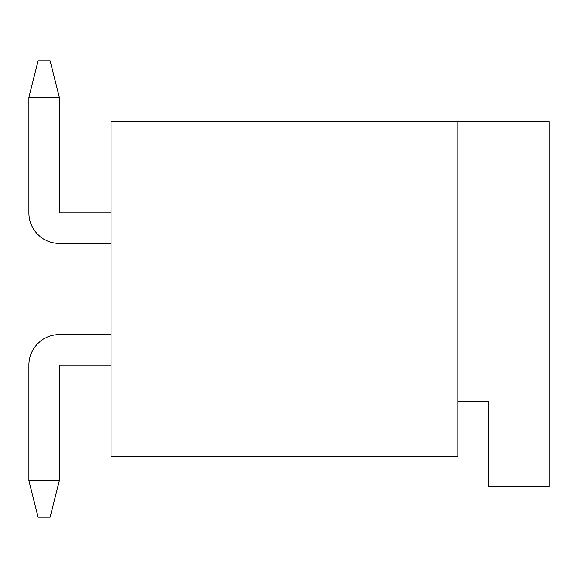 <?xml version="1.0" encoding="UTF-8"?>
<svg xmlns="http://www.w3.org/2000/svg" width="578" height="578" viewBox="0 0 578 578"><rect width="100%" height="100%" fill="white"/><g stroke="black" fill="none" stroke-linecap="round" stroke-linejoin="round"><path stroke-width="0.87" d="M111.034 121.683L111.034 456.317L457.834 456.317L457.834 121.683L111.034 121.683M59.324 243.367L111.034 243.367L59.324 243.367A30.424 30.424 0 0 1 28.9 212.95L28.9 97.35L59.324 97.35L59.324 212.95L111.034 212.95M59.324 334.633L111.034 334.633L59.324 334.633A30.424 30.424 0 0 0 28.9 365.05L28.9 480.65L59.324 480.65L59.324 365.05L111.034 365.05M28.9 97.35L38.025 60.842L50.192 60.842L59.324 97.35M59.324 480.65L50.192 517.158L38.025 517.158L28.9 480.65M457.834 121.683L549.1 121.683L549.1 486.734L488.258 486.734L488.258 401.558L457.834 401.558"/></g></svg>
